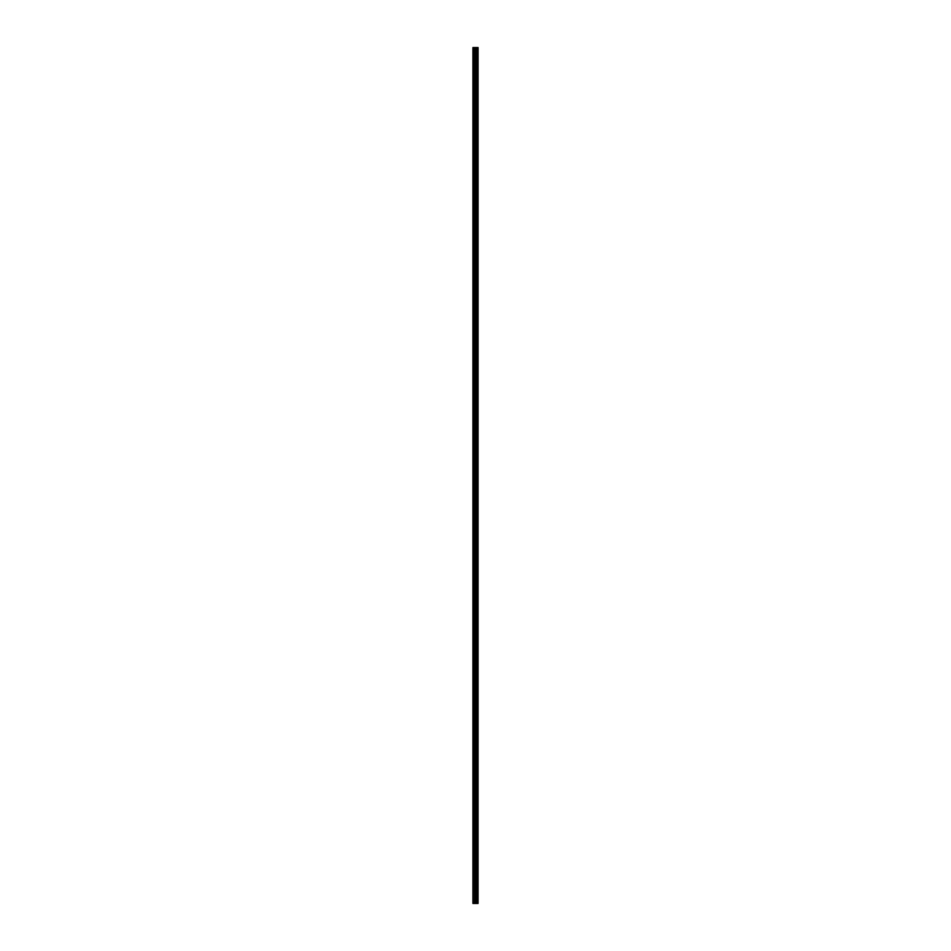 <?xml version="1.0" encoding="UTF-8"?>
<svg xmlns="http://www.w3.org/2000/svg" width="951" height="951" viewBox="0 0 951 951"><rect width="100%" height="100%" fill="white"/><g stroke="black" fill="none" stroke-linecap="round" stroke-linejoin="round"><path stroke-width="1.43" d="M473.265 903.45L478.044 903.45L478.068 47.55L472.932 47.55L472.932 903.45L473.265 47.55M478.068 47.55L478.044 903.45M476.368 903.45L476.368 47.55M477.973 903.45L477.973 47.55M477.521 903.45L477.521 47.55M477.426 903.45L477.426 47.55M476.867 903.45L476.867 47.55M476.772 903.45L476.772 47.55M476.344 903.45L476.344 47.55M476.106 903.45L476.106 47.55M475.869 903.45L475.869 47.55M475.559 903.45L475.559 47.55M475.322 903.45L475.322 47.55M474.739 903.45L474.739 47.55M474.383 903.45L474.383 47.55"/></g></svg>
